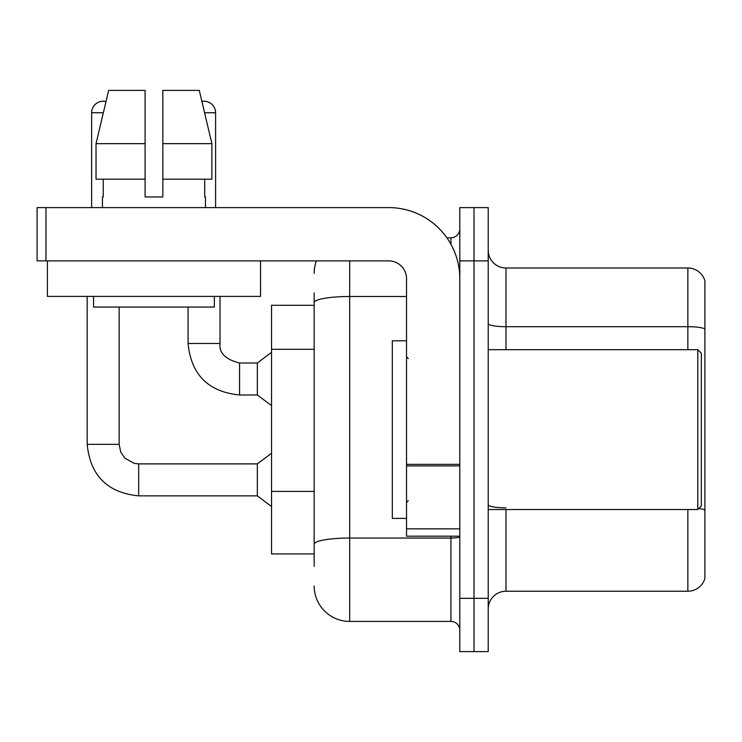 <?xml version="1.0" encoding="UTF-8"?>
<svg xmlns="http://www.w3.org/2000/svg" width="742" height="742" viewBox="0 0 742 742"><rect width="100%" height="100%" fill="white"/><g stroke="black" fill="none" stroke-linecap="round" stroke-linejoin="round"><path stroke-width="1.11" d="M314.163 305.287L271.544 305.287L271.544 553.931L314.163 553.931M704.9 520.188L704.9 578.445A17.762 17.762 0 0 1 687.853 591.235L505.979 591.235A17.762 17.762 0 0 0 488.217 608.996M474.008 598.34L474.008 651.615L488.217 651.615L488.217 598.34L474.008 598.34L474.008 651.615L459.799 651.615L459.799 598.34L474.008 598.34L474.008 260.887L474.008 598.34M459.799 598.34L459.799 207.602L474.008 207.602L474.008 260.887L474.008 207.602L488.217 207.602L488.217 598.34M704.9 280.773A17.762 17.762 0 0 0 687.853 267.992A17.762 17.762 0 0 1 704.9 280.773L704.9 578.445M704.9 328.919A17.762 3.089 180 0 0 687.853 326.693L687.853 267.992L505.979 267.992A17.762 17.762 0 0 1 488.217 250.23A17.762 17.762 0 0 0 505.979 267.992L505.979 349.686M704.9 329.16L704.9 510.32M314.163 566.369L314.163 292.849M349.686 260.887L349.686 621.425L450.923 621.425L450.923 536.178M446.888 237.792L450.923 237.792A8.876 8.876 0 0 0 459.799 228.916M459.799 630.301A8.876 8.876 0 0 0 450.923 621.425M314.163 273.316A35.523 35.523 0 0 1 316.417 260.887M349.686 621.425A35.523 35.523 0 0 1 314.163 585.902M459.799 536.178L406.523 536.178L406.523 464.353L459.799 464.353M459.799 278.649A71.046 71.046 0 0 0 388.762 207.602L45.976 207.602L45.976 260.887L388.762 260.887A17.762 17.762 0 0 1 406.523 278.649L406.523 464.353M45.976 260.887L37.1 260.887L37.1 207.602L45.976 207.602M406.523 340.81L392.314 340.81L392.314 518.417L406.523 518.417M697.795 509.531L701.348 505.979L701.348 353.238L697.795 349.686L697.795 509.531L488.217 509.531M260.525 260.887L260.525 296.401L47.405 296.401L47.405 260.887M162.841 196.945L145.089 196.945L162.841 196.945L145.089 196.945L162.841 196.945L162.841 90.385L199.283 90.385L201.898 101.422A11.547 11.547 0 0 1 215.597 112.756L215.597 207.602M91.628 207.602L91.628 112.756A11.547 11.547 0 0 1 105.995 101.571L96.033 143.66L108.647 90.385L145.089 90.385L145.089 196.945M102.461 196.945L103.231 196.945L102.461 196.945L102.461 207.602M205.469 196.945L204.699 196.945L205.469 196.945L205.469 207.602M204.699 179.184L204.699 196.945M103.231 196.945L103.231 179.184M93.575 296.401L93.575 307.058L214.355 307.058L214.355 296.401M211.897 179.184L211.897 143.66L211.897 179.184L162.841 179.184M145.089 179.184L96.033 179.184L96.033 143.66L145.089 143.66L145.089 179.184L145.089 143.66M211.897 143.66L199.283 90.385L211.897 143.66L162.841 143.66M87.185 296.401L87.185 444.356L119.156 444.356L120.705 451.971L124.879 458.166L134.117 463.342L138.689 463.889L257.335 463.889L257.335 495.86L138.689 495.86L138.689 463.917M119.156 444.356L119.156 307.058M188.069 307.058L188.069 343.472C191.158 374.719 208.326 391.887 239.573 394.976C208.326 391.887 191.158 374.719 188.069 343.472C191.158 374.719 208.326 391.887 239.573 394.976C208.326 391.887 191.158 374.719 188.069 343.472C191.158 374.719 208.326 391.887 239.573 394.976C208.326 391.887 191.158 374.719 188.069 343.472C191.158 374.719 208.326 391.887 239.573 394.976C208.326 391.887 191.158 374.719 188.069 343.472C191.158 374.719 208.326 391.887 239.573 394.976C208.326 391.887 191.158 374.719 188.069 343.472C191.158 374.719 208.326 391.887 239.573 394.976C208.326 391.887 191.158 374.719 188.069 343.472C191.158 374.719 208.326 391.887 239.573 394.976C208.326 391.887 191.158 374.719 188.069 343.472C191.158 374.719 208.326 391.887 239.573 394.976C208.326 391.887 191.158 374.719 188.069 343.472C191.158 374.719 208.326 391.887 239.573 394.976C208.326 391.887 191.158 374.719 188.069 343.472L220.031 343.472C218.964 352.942 225.475 359.462 239.573 363.005L257.335 363.005L257.335 394.976L239.573 394.976L239.573 363.005C225.475 359.462 218.964 352.942 220.031 343.472L220.003 343.472M314.163 349.315L271.544 349.315M314.163 491.399L271.544 491.399M505.979 509.531L505.979 591.235M687.853 349.686L687.853 326.693L505.979 326.693A17.762 3.089 0 0 1 488.217 323.614M704.9 510.069A17.762 3.089 180 0 0 698.816 508.511M687.853 591.235L687.853 509.531M488.217 260.887L459.799 260.887M505.979 507.853A17.762 3.089 0 0 1 488.217 504.773M459.799 536.503A8.876 1.54 0 0 1 450.923 538.043L349.686 538.043A35.523 6.168 180 0 0 314.163 544.211M314.163 302.671A35.523 6.168 180 0 1 349.686 296.503L406.523 296.503M450.923 244.248L450.923 237.792M459.799 465.893L406.523 465.893M406.523 528.833L459.799 528.833M91.628 112.756L103.342 112.756M204.588 112.756L215.597 112.756M87.185 444.356C90.274 475.603 107.442 492.771 138.689 495.86C107.442 492.771 90.274 475.603 87.185 444.356C90.274 475.603 107.442 492.771 138.689 495.86C107.442 492.771 90.274 475.603 87.185 444.356C90.274 475.603 107.442 492.771 138.689 495.86C107.442 492.771 90.274 475.603 87.185 444.356C90.274 475.603 107.442 492.771 138.689 495.86C107.442 492.771 90.274 475.603 87.185 444.356C90.274 475.603 107.442 492.771 138.689 495.86C107.442 492.771 90.274 475.603 87.185 444.356C90.274 475.603 107.442 492.771 138.689 495.86C107.442 492.771 90.274 475.603 87.185 444.356C90.274 475.603 107.442 492.771 138.689 495.86C107.442 492.771 90.274 475.603 87.185 444.356C90.274 475.603 107.442 492.771 138.689 495.86C107.442 492.771 90.274 475.603 87.185 444.356C90.274 475.603 107.442 492.771 138.689 495.86C107.442 492.771 90.274 475.603 87.185 444.356C90.274 475.603 107.442 492.771 138.689 495.86M220.031 343.472C218.964 352.942 225.475 359.462 239.573 363.005C225.475 359.462 218.964 352.942 220.031 343.472C218.964 352.942 225.475 359.462 239.573 363.005C225.475 359.462 218.964 352.942 220.031 343.472C218.964 352.942 225.475 359.462 239.573 363.005C225.475 359.462 218.964 352.942 220.031 343.472C218.964 352.942 225.475 359.462 239.573 363.005C225.475 359.462 218.964 352.942 220.031 343.472C218.964 352.942 225.475 359.462 239.573 363.005C225.475 359.462 218.964 352.942 220.031 343.472C218.964 352.942 225.475 359.462 239.573 363.005C225.475 359.462 218.964 352.942 220.031 343.472C218.964 352.942 225.475 359.462 239.573 363.005C225.475 359.462 218.964 352.942 220.031 343.472C218.964 352.942 225.475 359.462 239.573 363.005C225.475 359.462 218.964 352.942 220.031 343.472L220.031 296.401M408.295 358.572L406.523 356.791M488.217 349.686L697.795 349.686M408.295 500.655L406.523 502.427M257.335 495.86L271.544 506.517M257.335 463.889L271.544 453.232M257.335 394.976L271.544 405.633M257.335 363.005L271.544 352.348"/></g></svg>
